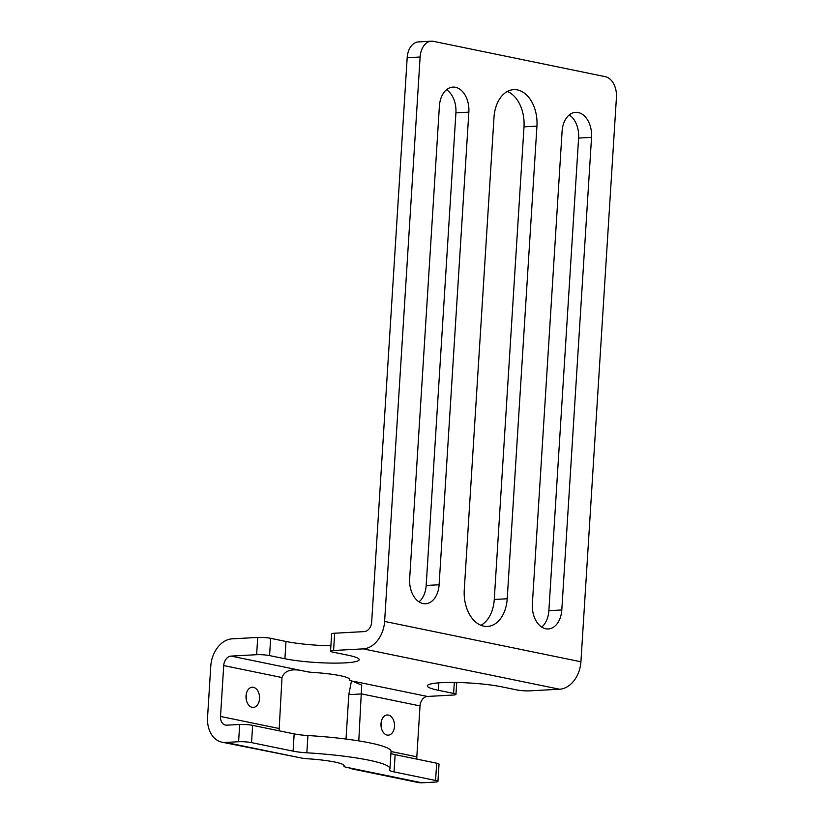 <?xml version="1.0" encoding="UTF-8"?>
<svg xmlns="http://www.w3.org/2000/svg" width="824" height="824" viewBox="0 0 824 824"><rect width="100%" height="100%" fill="white"/><g stroke="black" fill="none" stroke-linecap="round" stroke-linejoin="round"><path stroke-width="1.24" d="M431.385 41.2L418.448 41.911A18.365 12.298 -93.1 0 0 407.18 57.721L420.116 57.021A18.365 12.298 86.9 0 1 431.385 41.2A18.365 12.298 86.9 0 1 433.527 41.365L605.3 76.673A18.365 12.298 86.9 0 1 616.434 97.376L580.92 661.785A26.636 19.477 101.6 0 1 559.517 689.225L529.894 690.842A9.188 1.184 -176.4 0 1 516.947 689.956L501.61 686.804A42.704 5.51 3.6 0 0 454.827 682.447A42.704 5.51 3.6 0 0 427.326 685.856A42.704 5.51 3.6 0 0 438.275 690.275L438.749 682.849M420.116 57.021L384.612 621.43A26.636 19.477 101.6 0 1 363.199 648.869L333.576 650.486A9.188 1.184 -176.4 0 0 330.548 651.176A9.188 1.184 -176.4 0 0 332.906 652.124L348.243 655.276A42.704 5.51 3.6 0 1 359.192 659.694A42.704 5.51 3.6 0 1 331.691 663.104A42.704 5.51 3.6 0 1 284.908 658.747L286 641.474A42.704 5.51 3.6 0 0 330.887 645.8M536.939 126.144L507.213 598.76A32.146 21.527 -93.1 0 1 487.499 626.436A32.146 21.527 -93.1 0 1 464.262 589.933L493.998 117.317A32.146 21.527 -93.1 0 1 513.712 89.641A32.146 21.527 -93.1 0 1 536.939 126.144L524.002 126.855A32.146 21.527 -93.1 0 0 507.327 91.474M468.846 112.146L439.11 584.762A22.042 14.76 -93.1 0 1 425.596 603.735A22.042 14.76 -93.1 0 1 409.662 578.706L439.398 106.09A22.042 14.76 -93.1 0 1 452.922 87.107A22.042 14.76 -93.1 0 1 468.846 112.146L455.909 112.857A22.042 14.76 -93.1 0 0 446.567 89.703M591.539 137.371L561.803 609.987A22.042 14.76 -93.1 0 1 548.29 628.959A22.042 14.76 -93.1 0 1 532.366 603.93L562.092 131.315A22.042 14.76 -93.1 0 1 575.615 112.332A22.042 14.76 -93.1 0 1 591.539 137.371L578.602 138.082A22.042 14.76 -93.1 0 0 569.271 114.917M407.18 57.721L371.665 622.13A9.188 6.716 101.6 0 1 364.29 631.596L334.668 633.223L333.576 650.486M561.803 609.987L548.866 610.687L578.602 138.082M548.866 610.687A22.042 14.76 -93.1 0 1 541.698 627.085M439.11 584.762L426.173 585.462L455.909 112.857M426.173 585.462A22.042 14.76 -93.1 0 1 419.004 601.86M507.213 598.76L494.266 599.47L524.002 126.855M494.266 599.47A32.146 21.527 -93.1 0 1 480.948 625.303M330.548 651.176L331.639 633.903A9.188 1.184 3.6 0 1 334.668 633.223M221.955 742.177A26.636 19.477 -78.4 0 0 225.663 742.445L299.4 757.606L221.955 742.177A26.636 19.477 -78.4 0 1 207.566 717.168L210.769 666.276A26.636 19.477 -78.4 0 1 232.183 638.837L257.716 637.436A9.188 1.184 3.6 0 1 270.663 638.322L286 641.474M270.663 638.322L269.572 655.595A9.188 1.184 -176.4 0 0 256.625 654.699L231.091 656.1A9.188 6.716 -78.4 0 0 223.716 665.565L281.993 677.544C284.682 670.221 292.293 668.12 304.839 671.261L306.755 671.653A9.188 1.184 -176.4 0 0 313.439 672.456A36.73 4.738 -176.4 0 1 349.572 679.481A36.73 4.738 -176.4 0 1 349.417 679.862A9.188 1.184 -176.4 0 0 349.386 679.954A9.188 1.184 -176.4 0 0 351.735 680.902L361.715 685.105L358.79 740.889M454.312 682.437L453.612 693.427A9.188 1.184 -176.4 0 1 455.971 694.375A9.188 1.184 -176.4 0 1 452.942 695.054L427.409 696.455A9.188 6.716 -78.4 0 0 420.024 705.921L416.82 756.813A9.188 6.716 -78.4 0 0 416.903 759.12M453.612 693.427L438.275 690.275M269.572 655.595L284.908 658.747M223.716 665.565L220.513 716.458A9.188 6.716 -78.4 0 0 225.467 725.079A9.188 6.716 -78.4 0 0 226.744 725.171L239.681 724.471A9.188 1.184 3.6 0 1 252.628 725.357L294.168 733.896A18.365 2.369 -176.4 0 0 307.929 735.533L306.847 752.796A18.365 2.369 -176.4 0 1 293.087 751.158L251.547 742.62A9.188 1.184 -176.4 0 0 238.6 741.734L239.681 724.471M281.993 677.544L279.079 730.795M252.154 707.311A10.104 6.767 -93.1 0 1 246.005 696.805A10.104 6.767 -93.1 0 1 252.226 687.226A10.104 6.767 -93.1 0 1 253.411 687.319A10.104 6.767 -93.1 0 1 259.56 697.825A10.104 6.767 -93.1 0 1 253.339 707.404A10.104 6.767 -93.1 0 1 252.154 707.311M246.16 694.766A10.104 6.767 -93.1 0 1 246.469 700.575M299.4 757.606L301.327 757.998A9.188 1.184 -176.4 0 0 308.001 758.801A36.73 4.738 -176.4 0 1 344.133 765.826A36.73 4.738 -176.4 0 1 343.989 766.196A9.188 1.184 -176.4 0 0 343.948 766.299A9.188 1.184 -176.4 0 0 346.307 767.247L421.97 782.8L434.907 782.089A9.188 1.184 -176.4 0 0 437.946 781.409A9.188 1.184 -176.4 0 0 435.587 780.462L394.047 771.913A18.365 2.369 -176.4 0 1 389.33 770.018A18.365 2.369 -176.4 0 1 389.443 769.781A82.647 10.661 -176.4 0 0 389.958 768.71A82.647 10.661 -176.4 0 0 368.761 760.161A82.647 10.661 -176.4 0 0 306.847 752.796M225.663 742.445L238.6 741.734M389.958 768.71L391.05 751.437A82.647 10.661 -176.4 0 0 369.842 742.888A82.647 10.661 -176.4 0 0 307.929 735.533M390.926 753.352A18.365 2.369 -176.4 0 0 395.129 754.65L394.047 771.913M435.587 780.462L436.668 763.189L395.129 754.65M436.668 763.189A9.188 1.184 3.6 0 1 439.027 764.136L437.946 781.409M351.58 768.668L348.233 767.638M387.115 735.059A10.104 6.767 -93.1 0 1 380.976 724.554A10.104 6.767 -93.1 0 1 387.198 714.975A10.104 6.767 -93.1 0 1 388.382 715.067A10.104 6.767 -93.1 0 1 394.521 725.573A10.104 6.767 -93.1 0 1 388.3 735.152A10.104 6.767 -93.1 0 1 387.115 735.059M351.488 680.851L348.809 694.642L346.008 739.046M381.121 722.514A10.104 6.767 -93.1 0 1 381.44 728.323M351.899 768.885L418.273 782.532A26.636 19.477 -78.4 0 0 421.97 782.8M384.612 621.43L580.92 661.785M363.199 648.869L559.517 689.225M353.661 681.294L427.409 696.455M231.091 656.1L304.839 671.261M220.513 716.458L278.79 728.437M343.989 766.196L344.041 765.434M391.039 751.519L416.82 756.813M348.809 694.642L361.746 693.942L420.024 705.921M349.469 679.089L349.417 679.862M294.168 733.896L293.087 751.158M251.547 742.62L252.628 725.357M257.716 637.436L256.625 654.699M344.01 765.383L343.948 766.299M349.386 679.954L349.438 679.038M455.971 694.375L456.723 682.478"/></g></svg>
